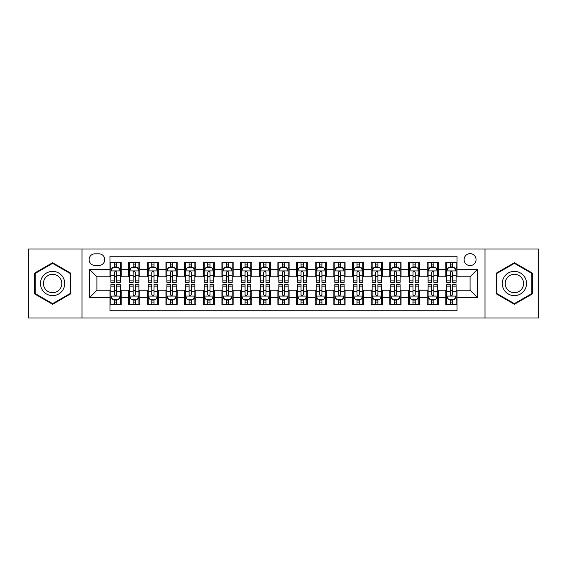 <?xml version="1.0" encoding="UTF-8"?>
<svg xmlns="http://www.w3.org/2000/svg" width="567" height="567" viewBox="0 0 567 567"><rect width="100%" height="100%" fill="white"/><g stroke="black" fill="none" stroke-linecap="round" stroke-linejoin="round"><path stroke-width="0.85" d="M470.078 253.647A5.968 5.968 0 0 0 464.111 259.615A5.968 5.968 0 0 0 470.078 265.59A5.968 5.968 0 0 0 476.053 259.615A5.968 5.968 0 0 0 470.078 253.647M485.005 318.016L538.65 318.016L538.65 248.984L485.005 248.984L485.005 318.016L81.995 318.016L81.995 248.984L28.35 248.984L28.35 318.016L81.995 318.016M457.023 262.507L445.825 262.507L445.825 269.318L438.362 269.318L438.362 276.781L445.825 276.781L445.825 269.318M438.362 269.318L438.362 262.507L427.171 262.507L427.171 269.318L419.708 269.318L419.708 276.781L427.171 276.781L427.171 269.318M419.708 269.318L419.708 262.507L408.509 262.507L408.509 269.318L401.046 269.318L401.046 276.781L408.509 276.781L408.509 269.318M401.046 269.318L401.046 262.507L389.848 262.507L389.848 269.318L382.385 269.318L382.385 276.781L389.848 276.781L389.848 269.318M382.385 269.318L382.385 262.507L371.194 262.507L371.194 269.318L363.731 269.318L363.731 276.781L371.194 276.781L371.194 269.318M363.731 269.318L363.731 262.507L352.532 262.507L352.532 269.318L345.069 269.318L345.069 276.781L352.532 276.781L352.532 269.318M345.069 269.318L345.069 262.507L333.878 262.507L333.878 269.318L326.415 269.318L326.415 276.781L333.878 276.781L333.878 269.318M326.415 269.318L326.415 262.507L315.217 262.507L315.217 269.318L307.753 269.318L307.753 276.781L315.217 276.781L315.217 269.318M307.753 269.318L307.753 262.507L296.562 262.507L296.562 269.318L289.099 269.318L289.099 276.781L296.562 276.781L296.562 269.318M289.099 269.318L289.099 262.507L277.901 262.507L277.901 269.318L270.438 269.318L270.438 276.781L277.901 276.781L277.901 269.318M270.438 269.318L270.438 262.507L259.247 262.507L259.247 269.318L251.783 269.318L251.783 276.781L259.247 276.781L259.247 269.318M251.783 269.318L251.783 262.507L240.585 262.507L240.585 269.318L233.122 269.318L233.122 276.781L240.585 276.781L240.585 269.318M233.122 269.318L233.122 262.507L221.931 262.507L221.931 269.318L214.468 269.318L214.468 276.781L221.931 276.781L221.931 269.318M214.468 269.318L214.468 262.507L203.269 262.507L203.269 269.318L195.806 269.318L195.806 276.781L203.269 276.781L203.269 269.318M195.806 269.318L195.806 262.507L184.615 262.507L184.615 269.318L177.152 269.318L177.152 276.781L184.615 276.781L184.615 269.318M177.152 269.318L177.152 262.507L165.954 262.507L165.954 269.318L158.491 269.318L158.491 276.781L165.954 276.781L165.954 269.318M158.491 269.318L158.491 262.507L147.292 262.507L147.292 269.318L139.829 269.318L139.829 276.781L147.292 276.781L147.292 269.318M139.829 269.318L139.829 262.507L128.638 262.507L128.638 276.781L121.175 276.781L121.175 262.507L109.977 262.507M109.977 304.493L121.175 304.493L121.175 290.219L128.638 290.219L128.638 304.493L139.829 304.493L139.829 290.219L147.292 290.219L147.292 297.682L139.829 297.682M147.292 297.682L147.292 304.493L158.491 304.493L158.491 290.219L165.954 290.219L165.954 297.682L158.491 297.682M165.954 297.682L165.954 304.493L177.152 304.493L177.152 290.219L184.615 290.219L184.615 297.682L177.152 297.682M184.615 297.682L184.615 304.493L195.806 304.493L195.806 290.219L203.269 290.219L203.269 297.682L195.806 297.682M203.269 297.682L203.269 304.493L214.468 304.493L214.468 290.219L221.931 290.219L221.931 297.682L214.468 297.682M221.931 297.682L221.931 304.493L233.122 304.493L233.122 290.219L240.585 290.219L240.585 297.682L233.122 297.682M240.585 297.682L240.585 304.493L251.783 304.493L251.783 290.219L259.247 290.219L259.247 297.682L251.783 297.682M259.247 297.682L259.247 304.493L270.438 304.493L270.438 290.219L277.901 290.219L277.901 297.682L270.438 297.682M277.901 297.682L277.901 304.493L289.099 304.493L289.099 290.219L296.562 290.219L296.562 297.682L289.099 297.682M296.562 297.682L296.562 304.493L307.753 304.493L307.753 290.219L315.217 290.219L315.217 297.682L307.753 297.682M315.217 297.682L315.217 304.493L326.415 304.493L326.415 290.219L333.878 290.219L333.878 297.682L326.415 297.682M333.878 297.682L333.878 304.493L345.069 304.493L345.069 290.219L352.532 290.219L352.532 297.682L345.069 297.682M352.532 297.682L352.532 304.493L363.731 304.493L363.731 290.219L371.194 290.219L371.194 297.682L363.731 297.682M371.194 297.682L371.194 304.493L382.385 304.493L382.385 290.219L389.848 290.219L389.848 297.682L382.385 297.682M389.848 297.682L389.848 304.493L401.046 304.493L401.046 290.219L408.509 290.219L408.509 297.682L401.046 297.682M408.509 297.682L408.509 304.493L419.708 304.493L419.708 290.219L427.171 290.219L427.171 297.682L419.708 297.682M427.171 297.682L427.171 304.493L438.362 304.493L438.362 290.219L445.825 290.219L445.825 297.682L438.362 297.682M94.866 265.399L98.97 265.399A5.783 5.783 0 0 0 104.753 259.615A5.783 5.783 0 0 0 98.97 253.832L94.866 253.832A5.783 5.783 0 0 0 89.083 259.615A5.783 5.783 0 0 0 94.866 265.399M485.005 248.984L81.995 248.984M457.023 269.318L457.023 256.256L109.977 256.256L109.977 276.781L96.922 276.781L96.922 290.219L109.977 290.219L109.977 310.744L457.023 310.744L457.023 290.219L470.078 290.219L470.078 276.781L457.023 276.781L457.023 269.318L477.542 269.318L477.542 297.682L457.023 297.682M109.977 297.682L89.458 297.682L89.458 269.318L109.977 269.318M445.825 297.682L445.825 304.493L457.023 304.493M109.977 267.177L110.912 267.177M114.456 267.177L116.696 267.177M120.239 267.177L121.175 267.177M109.977 276.597L110.912 276.597M114.456 276.597L116.696 276.597M120.239 276.597L121.175 276.597M109.977 290.403L110.912 290.403M114.456 290.403L116.696 290.403M120.239 290.403L121.175 290.403M109.977 299.823L110.912 299.823M114.456 299.823L116.696 299.823M120.239 299.823L121.175 299.823M128.638 276.597L129.574 276.597M133.117 276.597L135.357 276.597M138.901 276.597L139.829 276.597M128.638 267.177L129.574 267.177M133.117 267.177L135.357 267.177M138.901 267.177L139.829 267.177M128.638 290.403L129.574 290.403M133.117 290.403L135.357 290.403M138.901 290.403L139.829 290.403M128.638 299.823L129.574 299.823M133.117 299.823L135.357 299.823M138.901 299.823L139.829 299.823M147.292 290.403L148.228 290.403M151.772 290.403L154.011 290.403M157.555 290.403L158.491 290.403M147.292 299.823L148.228 299.823M151.772 299.823L154.011 299.823M157.555 299.823L158.491 299.823M147.292 267.177L148.228 267.177M151.772 267.177L154.011 267.177M157.555 267.177L158.491 267.177M147.292 276.597L148.228 276.597M151.772 276.597L154.011 276.597M157.555 276.597L158.491 276.597M165.954 290.403L166.889 290.403M170.433 290.403L172.673 290.403M176.217 290.403L177.152 290.403M165.954 299.823L166.889 299.823M170.433 299.823L172.673 299.823M176.217 299.823L177.152 299.823M165.954 267.177L166.889 267.177M170.433 267.177L172.673 267.177M176.217 267.177L177.152 267.177M165.954 276.597L166.889 276.597M170.433 276.597L172.673 276.597M176.217 276.597L177.152 276.597M184.615 290.403L185.544 290.403M189.087 290.403L191.327 290.403M194.871 290.403L195.806 290.403M184.615 299.823L185.544 299.823M189.087 299.823L191.327 299.823M194.871 299.823L195.806 299.823M184.615 267.177L185.544 267.177M189.087 267.177L191.327 267.177M194.871 267.177L195.806 267.177M184.615 276.597L185.544 276.597M189.087 276.597L191.327 276.597M194.871 276.597L195.806 276.597M203.269 290.403L204.205 290.403M207.749 290.403L209.988 290.403M213.532 290.403L214.468 290.403M203.269 299.823L204.205 299.823M207.749 299.823L209.988 299.823M213.532 299.823L214.468 299.823M203.269 267.177L204.205 267.177M207.749 267.177L209.988 267.177M213.532 267.177L214.468 267.177M203.269 276.597L204.205 276.597M207.749 276.597L209.988 276.597M213.532 276.597L214.468 276.597M221.931 290.403L222.859 290.403M226.403 290.403L228.643 290.403M232.194 290.403L233.122 290.403M221.931 299.823L222.859 299.823M226.403 299.823L228.643 299.823M232.194 299.823L233.122 299.823M221.931 267.177L222.859 267.177M226.403 267.177L228.643 267.177M232.194 267.177L233.122 267.177M221.931 276.597L222.859 276.597M226.403 276.597L228.643 276.597M232.194 276.597L233.122 276.597M240.585 290.403L241.521 290.403M245.064 290.403L247.304 290.403M250.848 290.403L251.783 290.403M240.585 299.823L241.521 299.823M245.064 299.823L247.304 299.823M250.848 299.823L251.783 299.823M240.585 267.177L241.521 267.177M245.064 267.177L247.304 267.177M250.848 267.177L251.783 267.177M240.585 276.597L241.521 276.597M245.064 276.597L247.304 276.597M250.848 276.597L251.783 276.597M259.247 290.403L260.175 290.403M263.726 290.403L265.958 290.403M269.509 290.403L270.438 290.403M259.247 299.823L260.175 299.823M263.726 299.823L265.958 299.823M269.509 299.823L270.438 299.823M259.247 267.177L260.175 267.177M263.726 267.177L265.958 267.177M269.509 267.177L270.438 267.177M259.247 276.597L260.175 276.597M263.726 276.597L265.958 276.597M269.509 276.597L270.438 276.597M277.901 290.403L278.836 290.403M282.38 290.403L284.62 290.403M288.164 290.403L289.099 290.403M277.901 299.823L278.836 299.823M282.38 299.823L284.62 299.823M288.164 299.823L289.099 299.823M277.901 267.177L278.836 267.177M282.38 267.177L284.62 267.177M288.164 267.177L289.099 267.177M277.901 276.597L278.836 276.597M282.38 276.597L284.62 276.597M288.164 276.597L289.099 276.597M296.562 290.403L297.491 290.403M301.042 290.403L303.274 290.403M306.825 290.403L307.753 290.403M296.562 299.823L297.491 299.823M301.042 299.823L303.274 299.823M306.825 299.823L307.753 299.823M296.562 267.177L297.491 267.177M301.042 267.177L303.274 267.177M306.825 267.177L307.753 267.177M296.562 276.597L297.491 276.597M301.042 276.597L303.274 276.597M306.825 276.597L307.753 276.597M315.217 290.403L316.152 290.403M319.696 290.403L321.936 290.403M325.479 290.403L326.415 290.403M315.217 299.823L316.152 299.823M319.696 299.823L321.936 299.823M325.479 299.823L326.415 299.823M315.217 267.177L316.152 267.177M319.696 267.177L321.936 267.177M325.479 267.177L326.415 267.177M315.217 276.597L316.152 276.597M319.696 276.597L321.936 276.597M325.479 276.597L326.415 276.597M333.878 290.403L334.806 290.403M338.357 290.403L340.597 290.403M344.141 290.403L345.069 290.403M333.878 299.823L334.806 299.823M338.357 299.823L340.597 299.823M344.141 299.823L345.069 299.823M333.878 267.177L334.806 267.177M338.357 267.177L340.597 267.177M344.141 267.177L345.069 267.177M333.878 276.597L334.806 276.597M338.357 276.597L340.597 276.597M344.141 276.597L345.069 276.597M352.532 290.403L353.468 290.403M357.012 290.403L359.251 290.403M362.795 290.403L363.731 290.403M352.532 299.823L353.468 299.823M357.012 299.823L359.251 299.823M362.795 299.823L363.731 299.823M352.532 267.177L353.468 267.177M357.012 267.177L359.251 267.177M362.795 267.177L363.731 267.177M352.532 276.597L353.468 276.597M357.012 276.597L359.251 276.597M362.795 276.597L363.731 276.597M371.194 290.403L372.129 290.403M375.673 290.403L377.913 290.403M381.456 290.403L382.385 290.403M371.194 299.823L372.129 299.823M375.673 299.823L377.913 299.823M381.456 299.823L382.385 299.823M371.194 267.177L372.129 267.177M375.673 267.177L377.913 267.177M381.456 267.177L382.385 267.177M371.194 276.597L372.129 276.597M375.673 276.597L377.913 276.597M381.456 276.597L382.385 276.597M389.848 290.403L390.783 290.403M394.327 290.403L396.567 290.403M400.111 290.403L401.046 290.403M389.848 299.823L390.783 299.823M394.327 299.823L396.567 299.823M400.111 299.823L401.046 299.823M389.848 267.177L390.783 267.177M394.327 267.177L396.567 267.177M400.111 267.177L401.046 267.177M389.848 276.597L390.783 276.597M394.327 276.597L396.567 276.597M400.111 276.597L401.046 276.597M408.509 290.403L409.445 290.403M412.989 290.403L415.228 290.403M418.772 290.403L419.708 290.403M408.509 299.823L409.445 299.823M412.989 299.823L415.228 299.823M418.772 299.823L419.708 299.823M408.509 267.177L409.445 267.177M412.989 267.177L415.228 267.177M418.772 267.177L419.708 267.177M408.509 276.597L409.445 276.597M412.989 276.597L415.228 276.597M418.772 276.597L419.708 276.597M427.171 290.403L428.099 290.403M431.643 290.403L433.883 290.403M437.426 290.403L438.362 290.403M427.171 299.823L428.099 299.823M431.643 299.823L433.883 299.823M437.426 299.823L438.362 299.823M427.171 267.177L428.099 267.177M431.643 267.177L433.883 267.177M437.426 267.177L438.362 267.177M427.171 276.597L428.099 276.597M431.643 276.597L433.883 276.597M437.426 276.597L438.362 276.597M445.825 290.403L446.761 290.403M450.304 290.403L452.544 290.403M456.088 290.403L457.023 290.403M445.825 299.823L446.761 299.823M450.304 299.823L452.544 299.823M456.088 299.823L457.023 299.823M445.825 267.177L446.761 267.177M450.304 267.177L452.544 267.177M456.088 267.177L457.023 267.177M445.825 276.597L446.761 276.597M450.304 276.597L452.544 276.597M456.088 276.597L457.023 276.597M96.922 276.781L89.458 269.318M96.922 290.219L89.458 297.682M477.542 269.318L470.078 276.781M477.542 297.682L470.078 290.219M52.603 304.288L70.613 293.897L70.613 273.103L52.603 262.712L34.601 273.103L34.601 293.897L52.603 304.288M532.399 273.103L514.397 262.712L496.387 273.103L496.387 293.897L514.397 304.288L532.399 293.897L532.399 273.103M116.696 264.938L114.456 264.938M120.239 280.863L116.696 280.863L116.696 282.38L120.239 282.38L120.239 270.998L118.375 267.27L112.776 267.27L110.912 270.998L110.912 282.38L114.456 282.38L114.456 280.863L110.912 280.863M110.912 270.998L110.912 262.507M120.239 270.998L120.239 262.507M114.456 267.27L114.456 262.507M116.696 262.507L116.696 267.27M116.696 280.863L116.696 272.401C115.951 270.962 115.207 270.962 114.456 272.401L114.456 280.863M114.456 302.062L116.696 302.062M110.912 286.137L114.456 286.137L114.456 284.62L110.912 284.62L110.912 296.002L112.776 299.73L118.375 299.73L120.239 296.002L120.239 284.62L116.696 284.62L116.696 286.137L120.239 286.137M120.239 296.002L120.239 304.493M110.912 296.002L110.912 304.493M116.696 299.73L116.696 304.493M114.456 304.493L114.456 299.73M114.456 286.137L114.456 294.599C115.2 296.038 115.951 296.038 116.696 294.599L116.696 286.137M52.603 271.373A12.127 12.127 0 0 0 40.477 283.5A12.127 12.127 0 0 0 52.603 295.627A12.127 12.127 0 0 0 64.73 283.5A12.127 12.127 0 0 0 52.603 271.373M52.603 274.315A9.185 9.185 0 0 0 43.425 283.5A9.185 9.185 0 0 0 52.603 292.685A9.185 9.185 0 0 0 61.789 283.5A9.185 9.185 0 0 0 52.603 274.315M70.053 293.571L52.603 303.643L35.161 293.571L35.161 273.429L52.603 263.357L70.053 273.429L70.053 293.571M503.893 277.433A12.127 12.127 0 0 0 508.33 294.004A12.127 12.127 0 0 0 524.9 289.567A12.127 12.127 0 0 0 520.456 272.996A12.127 12.127 0 0 0 503.893 277.433M506.444 278.907A9.185 9.185 0 0 0 509.804 291.452A9.185 9.185 0 0 0 522.349 288.093A9.185 9.185 0 0 0 518.982 275.548A9.185 9.185 0 0 0 506.444 278.907M531.839 273.429L531.839 293.571L514.397 303.643L496.947 293.571L496.947 273.429L514.397 263.357L531.839 273.429M135.357 264.938L133.117 264.938M138.901 280.863L135.357 280.863L135.357 282.38L138.901 282.38L138.901 270.998L137.037 267.27L131.438 267.27L129.574 270.998L129.574 282.38L133.117 282.38L133.117 280.863L129.574 280.863M129.574 270.998L129.574 262.507M138.901 270.998L138.901 262.507M133.117 267.27L133.117 262.507M135.357 262.507L135.357 267.27M135.357 280.863L135.357 272.401C134.606 270.962 133.862 270.962 133.117 272.401L133.117 280.863M154.011 264.938L151.772 264.938M157.555 280.863L154.011 280.863L154.011 282.38L157.555 282.38L157.555 270.998L155.691 267.27L150.092 267.27L148.228 270.998L148.228 282.38L151.772 282.38L151.772 280.863L148.228 280.863M148.228 270.998L148.228 262.507M157.555 270.998L157.555 262.507M151.772 267.27L151.772 262.507M154.011 262.507L154.011 267.27M154.011 280.863L154.011 272.401C153.267 270.962 152.523 270.962 151.772 272.401L151.772 280.863M172.673 264.938L170.433 264.938M176.217 280.863L172.673 280.863L172.673 282.38L176.217 282.38L176.217 270.998L174.352 267.27L168.753 267.27L166.889 270.998L166.889 282.38L170.433 282.38L170.433 280.863L166.889 280.863M166.889 270.998L166.889 262.507M176.217 270.998L176.217 262.507M170.433 267.27L170.433 262.507M172.673 262.507L172.673 267.27M172.673 280.863L172.673 272.401C171.929 270.962 171.177 270.962 170.433 272.401L170.433 280.863M191.327 264.938L189.087 264.938M194.871 280.863L191.327 280.863L191.327 282.38L194.871 282.38L194.871 270.998L193.007 267.27L187.408 267.27L185.544 270.998L185.544 282.38L189.087 282.38L189.087 280.863L185.544 280.863M185.544 270.998L185.544 262.507M194.871 270.998L194.871 262.507M189.087 267.27L189.087 262.507M191.327 262.507L191.327 267.27M191.327 280.863L191.327 272.401C190.583 270.962 189.839 270.962 189.087 272.401L189.087 280.863M133.117 302.062L135.357 302.062M129.574 286.137L133.117 286.137L133.117 284.62L129.574 284.62L129.574 296.002L131.438 299.73L137.037 299.73L138.901 296.002L138.901 284.62L135.357 284.62L135.357 286.137L138.901 286.137M138.901 296.002L138.901 304.493M129.574 296.002L129.574 304.493M135.357 299.73L135.357 304.493M133.117 304.493L133.117 299.73M133.117 286.137L133.117 294.599C133.862 296.038 134.606 296.038 135.357 294.599L135.357 286.137M151.772 302.062L154.011 302.062M148.228 286.137L151.772 286.137L151.772 284.62L148.228 284.62L148.228 296.002L150.092 299.73L155.691 299.73L157.555 296.002L157.555 284.62L154.011 284.62L154.011 286.137L157.555 286.137M157.555 296.002L157.555 304.493M148.228 296.002L148.228 304.493M154.011 299.73L154.011 304.493M151.772 304.493L151.772 299.73M151.772 286.137L151.772 294.599C152.516 296.038 153.267 296.038 154.011 294.599L154.011 286.137M170.433 302.062L172.673 302.062M166.889 286.137L170.433 286.137L170.433 284.62L166.889 284.62L166.889 296.002L168.753 299.73L174.352 299.73L176.217 296.002L176.217 284.62L172.673 284.62L172.673 286.137L176.217 286.137M176.217 296.002L176.217 304.493M166.889 296.002L166.889 304.493M172.673 299.73L172.673 304.493M170.433 304.493L170.433 299.73M170.433 286.137L170.433 294.599C171.177 296.038 171.921 296.038 172.673 294.599L172.673 286.137M189.087 302.062L191.327 302.062M185.544 286.137L189.087 286.137L189.087 284.62L185.544 284.62L185.544 296.002L187.408 299.73L193.007 299.73L194.871 296.002L194.871 284.62L191.327 284.62L191.327 286.137L194.871 286.137M194.871 296.002L194.871 304.493M185.544 296.002L185.544 304.493M191.327 299.73L191.327 304.493M189.087 304.493L189.087 299.73M189.087 286.137L189.087 294.599C189.839 296.038 190.583 296.038 191.327 294.599L191.327 286.137M209.988 264.938L207.749 264.938M213.532 280.863L209.988 280.863L209.988 282.38L213.532 282.38L213.532 270.998L211.668 267.27L206.069 267.27L204.205 270.998L204.205 282.38L207.749 282.38L207.749 280.863L204.205 280.863M204.205 270.998L204.205 262.507M213.532 270.998L213.532 262.507M207.749 267.27L207.749 262.507M209.988 262.507L209.988 267.27M209.988 280.863L209.988 272.401C209.244 270.962 208.493 270.962 207.749 272.401L207.749 280.863M207.749 302.062L209.988 302.062M204.205 286.137L207.749 286.137L207.749 284.62L204.205 284.62L204.205 296.002L206.069 299.73L211.668 299.73L213.532 296.002L213.532 284.62L209.988 284.62L209.988 286.137L213.532 286.137M213.532 296.002L213.532 304.493M204.205 296.002L204.205 304.493M209.988 299.73L209.988 304.493M207.749 304.493L207.749 299.73M207.749 286.137L207.749 294.599C208.493 296.038 209.237 296.038 209.988 294.599L209.988 286.137M228.643 264.938L226.403 264.938M232.194 280.863L228.643 280.863L228.643 282.38L232.194 282.38L232.194 270.998L230.322 267.27L224.723 267.27L222.859 270.998L222.859 282.38L226.403 282.38L226.403 280.863L222.859 280.863M222.859 270.998L222.859 262.507M232.194 270.998L232.194 262.507M226.403 267.27L226.403 262.507M228.643 262.507L228.643 267.27M228.643 280.863L228.643 272.401C227.899 270.962 227.154 270.962 226.403 272.401L226.403 280.863M226.403 302.062L228.643 302.062M222.859 286.137L226.403 286.137L226.403 284.62L222.859 284.62L222.859 296.002L224.723 299.73L230.322 299.73L232.194 296.002L232.194 284.62L228.643 284.62L228.643 286.137L232.194 286.137M232.194 296.002L232.194 304.493M222.859 296.002L222.859 304.493M228.643 299.73L228.643 304.493M226.403 304.493L226.403 299.73M226.403 286.137L226.403 294.599C227.154 296.038 227.899 296.038 228.643 294.599L228.643 286.137M247.304 264.938L245.064 264.938M250.848 280.863L247.304 280.863L247.304 282.38L250.848 282.38L250.848 270.998L248.984 267.27L243.385 267.27L241.521 270.998L241.521 282.38L245.064 282.38L245.064 280.863L241.521 280.863M241.521 270.998L241.521 262.507M250.848 270.998L250.848 262.507M245.064 267.27L245.064 262.507M247.304 262.507L247.304 267.27M247.304 280.863L247.304 272.401C246.56 270.962 245.809 270.962 245.064 272.401L245.064 280.863M245.064 302.062L247.304 302.062M241.521 286.137L245.064 286.137L245.064 284.62L241.521 284.62L241.521 296.002L243.385 299.73L248.984 299.73L250.848 296.002L250.848 284.62L247.304 284.62L247.304 286.137L250.848 286.137M250.848 296.002L250.848 304.493M241.521 296.002L241.521 304.493M247.304 299.73L247.304 304.493M245.064 304.493L245.064 299.73M245.064 286.137L245.064 294.599C245.809 296.038 246.553 296.038 247.304 294.599L247.304 286.137M265.958 264.938L263.726 264.938M269.509 280.863L265.958 280.863L265.958 282.38L269.509 282.38L269.509 270.998L267.638 267.27L262.046 267.27L260.175 270.998L260.175 282.38L263.726 282.38L263.726 280.863L260.175 280.863M260.175 270.998L260.175 262.507M269.509 270.998L269.509 262.507M263.726 267.27L263.726 262.507M265.958 262.507L265.958 267.27M265.958 280.863L265.958 272.401C265.214 270.962 264.47 270.962 263.726 272.401L263.726 280.863M263.726 302.062L265.958 302.062M260.175 286.137L263.726 286.137L263.726 284.62L260.175 284.62L260.175 296.002L262.046 299.73L267.638 299.73L269.509 296.002L269.509 284.62L265.958 284.62L265.958 286.137L269.509 286.137M269.509 296.002L269.509 304.493M260.175 296.002L260.175 304.493M265.958 299.73L265.958 304.493M263.726 304.493L263.726 299.73M263.726 286.137L263.726 294.599C264.47 296.038 265.214 296.038 265.958 294.599L265.958 286.137M284.62 264.938L282.38 264.938M288.164 280.863L284.62 280.863L284.62 282.38L288.164 282.38L288.164 270.998L286.3 267.27L280.7 267.27L278.836 270.998L278.836 282.38L282.38 282.38L282.38 280.863L278.836 280.863M278.836 270.998L278.836 262.507M288.164 270.998L288.164 262.507M282.38 267.27L282.38 262.507M284.62 262.507L284.62 267.27M284.62 280.863L284.62 272.401C283.876 270.962 283.124 270.962 282.38 272.401L282.38 280.863M282.38 302.062L284.62 302.062M278.836 286.137L282.38 286.137L282.38 284.62L278.836 284.62L278.836 296.002L280.7 299.73L286.3 299.73L288.164 296.002L288.164 284.62L284.62 284.62L284.62 286.137L288.164 286.137M288.164 296.002L288.164 304.493M278.836 296.002L278.836 304.493M284.62 299.73L284.62 304.493M282.38 304.493L282.38 299.73M282.38 286.137L282.38 294.599C283.124 296.038 283.876 296.038 284.62 294.599L284.62 286.137M303.274 264.938L301.042 264.938M306.825 280.863L303.274 280.863L303.274 282.38L306.825 282.38L306.825 270.998L304.954 267.27L299.362 267.27L297.491 270.998L297.491 282.38L301.042 282.38L301.042 280.863L297.491 280.863M297.491 270.998L297.491 262.507M306.825 270.998L306.825 262.507M301.042 267.27L301.042 262.507M303.274 262.507L303.274 267.27M303.274 280.863L303.274 272.401C302.53 270.962 301.786 270.962 301.042 272.401L301.042 280.863M301.042 302.062L303.274 302.062M297.491 286.137L301.042 286.137L301.042 284.62L297.491 284.62L297.491 296.002L299.362 299.73L304.954 299.73L306.825 296.002L306.825 284.62L303.274 284.62L303.274 286.137L306.825 286.137M306.825 296.002L306.825 304.493M297.491 296.002L297.491 304.493M303.274 299.73L303.274 304.493M301.042 304.493L301.042 299.73M301.042 286.137L301.042 294.599C301.786 296.038 302.53 296.038 303.274 294.599L303.274 286.137M321.936 264.938L319.696 264.938M325.479 280.863L321.936 280.863L321.936 282.38L325.479 282.38L325.479 270.998L323.615 267.27L318.016 267.27L316.152 270.998L316.152 282.38L319.696 282.38L319.696 280.863L316.152 280.863M316.152 270.998L316.152 262.507M325.479 270.998L325.479 262.507M319.696 267.27L319.696 262.507M321.936 262.507L321.936 267.27M321.936 280.863L321.936 272.401C321.191 270.962 320.447 270.962 319.696 272.401L319.696 280.863M319.696 302.062L321.936 302.062M316.152 286.137L319.696 286.137L319.696 284.62L316.152 284.62L316.152 296.002L318.016 299.73L323.615 299.73L325.479 296.002L325.479 284.62L321.936 284.62L321.936 286.137L325.479 286.137M325.479 296.002L325.479 304.493M316.152 296.002L316.152 304.493M321.936 299.73L321.936 304.493M319.696 304.493L319.696 299.73M319.696 286.137L319.696 294.599C320.44 296.038 321.191 296.038 321.936 294.599L321.936 286.137M340.597 264.938L338.357 264.938M344.141 280.863L340.597 280.863L340.597 282.38L344.141 282.38L344.141 270.998L342.277 267.27L336.678 267.27L334.806 270.998L334.806 282.38L338.357 282.38L338.357 280.863L334.806 280.863M334.806 270.998L334.806 262.507M344.141 270.998L344.141 262.507M338.357 267.27L338.357 262.507M340.597 262.507L340.597 267.27M340.597 280.863L340.597 272.401C339.846 270.962 339.101 270.962 338.357 272.401L338.357 280.863M338.357 302.062L340.597 302.062M334.806 286.137L338.357 286.137L338.357 284.62L334.806 284.62L334.806 296.002L336.678 299.73L342.277 299.73L344.141 296.002L344.141 284.62L340.597 284.62L340.597 286.137L344.141 286.137M344.141 296.002L344.141 304.493M334.806 296.002L334.806 304.493M340.597 299.73L340.597 304.493M338.357 304.493L338.357 299.73M338.357 286.137L338.357 294.599C339.101 296.038 339.846 296.038 340.597 294.599L340.597 286.137M357.012 302.062L359.251 302.062M353.468 286.137L357.012 286.137L357.012 284.62L353.468 284.62L353.468 296.002L355.332 299.73L360.931 299.73L362.795 296.002L362.795 284.62L359.251 284.62L359.251 286.137L362.795 286.137M362.795 296.002L362.795 304.493M353.468 296.002L353.468 304.493M359.251 299.73L359.251 304.493M357.012 304.493L357.012 299.73M357.012 286.137L357.012 294.599C357.756 296.038 358.507 296.038 359.251 294.599L359.251 286.137M375.673 302.062L377.913 302.062M372.129 286.137L375.673 286.137L375.673 284.62L372.129 284.62L372.129 296.002L373.993 299.73L379.592 299.73L381.456 296.002L381.456 284.62L377.913 284.62L377.913 286.137L381.456 286.137M381.456 296.002L381.456 304.493M372.129 296.002L372.129 304.493M377.913 299.73L377.913 304.493M375.673 304.493L375.673 299.73M375.673 286.137L375.673 294.599C376.417 296.038 377.161 296.038 377.913 294.599L377.913 286.137M359.251 264.938L357.012 264.938M362.795 280.863L359.251 280.863L359.251 282.38L362.795 282.38L362.795 270.998L360.931 267.27L355.332 267.27L353.468 270.998L353.468 282.38L357.012 282.38L357.012 280.863L353.468 280.863M353.468 270.998L353.468 262.507M362.795 270.998L362.795 262.507M357.012 267.27L357.012 262.507M359.251 262.507L359.251 267.27M359.251 280.863L359.251 272.401C358.507 270.962 357.763 270.962 357.012 272.401L357.012 280.863M377.913 264.938L375.673 264.938M381.456 280.863L377.913 280.863L377.913 282.38L381.456 282.38L381.456 270.998L379.592 267.27L373.993 267.27L372.129 270.998L372.129 282.38L375.673 282.38L375.673 280.863L372.129 280.863M372.129 270.998L372.129 262.507M381.456 270.998L381.456 262.507M375.673 267.27L375.673 262.507M377.913 262.507L377.913 267.27M377.913 280.863L377.913 272.401C377.161 270.962 376.417 270.962 375.673 272.401L375.673 280.863M396.567 264.938L394.327 264.938M400.111 280.863L396.567 280.863L396.567 282.38L400.111 282.38L400.111 270.998L398.247 267.27L392.647 267.27L390.783 270.998L390.783 282.38L394.327 282.38L394.327 280.863L390.783 280.863M390.783 270.998L390.783 262.507M400.111 270.998L400.111 262.507M394.327 267.27L394.327 262.507M396.567 262.507L396.567 267.27M396.567 280.863L396.567 272.401C395.823 270.962 395.079 270.962 394.327 272.401L394.327 280.863M394.327 302.062L396.567 302.062M390.783 286.137L394.327 286.137L394.327 284.62L390.783 284.62L390.783 296.002L392.647 299.73L398.247 299.73L400.111 296.002L400.111 284.62L396.567 284.62L396.567 286.137L400.111 286.137M400.111 296.002L400.111 304.493M390.783 296.002L390.783 304.493M396.567 299.73L396.567 304.493M394.327 304.493L394.327 299.73M394.327 286.137L394.327 294.599C395.071 296.038 395.823 296.038 396.567 294.599L396.567 286.137M415.228 264.938L412.989 264.938M418.772 280.863L415.228 280.863L415.228 282.38L418.772 282.38L418.772 270.998L416.908 267.27L411.309 267.27L409.445 270.998L409.445 282.38L412.989 282.38L412.989 280.863L409.445 280.863M409.445 270.998L409.445 262.507M418.772 270.998L418.772 262.507M412.989 267.27L412.989 262.507M415.228 262.507L415.228 267.27M415.228 280.863L415.228 272.401C414.484 270.962 413.733 270.962 412.989 272.401L412.989 280.863M412.989 302.062L415.228 302.062M409.445 286.137L412.989 286.137L412.989 284.62L409.445 284.62L409.445 296.002L411.309 299.73L416.908 299.73L418.772 296.002L418.772 284.62L415.228 284.62L415.228 286.137L418.772 286.137M418.772 296.002L418.772 304.493M409.445 296.002L409.445 304.493M415.228 299.73L415.228 304.493M412.989 304.493L412.989 299.73M412.989 286.137L412.989 294.599C413.733 296.038 414.477 296.038 415.228 294.599L415.228 286.137M433.883 264.938L431.643 264.938M437.426 280.863L433.883 280.863L433.883 282.38L437.426 282.38L437.426 270.998L435.562 267.27L429.963 267.27L428.099 270.998L428.099 282.38L431.643 282.38L431.643 280.863L428.099 280.863M428.099 270.998L428.099 262.507M437.426 270.998L437.426 262.507M431.643 267.27L431.643 262.507M433.883 262.507L433.883 267.27M433.883 280.863L433.883 272.401C433.138 270.962 432.394 270.962 431.643 272.401L431.643 280.863M431.643 302.062L433.883 302.062M428.099 286.137L431.643 286.137L431.643 284.62L428.099 284.62L428.099 296.002L429.963 299.73L435.562 299.73L437.426 296.002L437.426 284.62L433.883 284.62L433.883 286.137L437.426 286.137M437.426 296.002L437.426 304.493M428.099 296.002L428.099 304.493M433.883 299.73L433.883 304.493M431.643 304.493L431.643 299.73M431.643 286.137L431.643 294.599C432.394 296.038 433.138 296.038 433.883 294.599L433.883 286.137M452.544 264.938L450.304 264.938M456.088 280.863L452.544 280.863L452.544 282.38L456.088 282.38L456.088 270.998L454.224 267.27L448.625 267.27L446.761 270.998L446.761 282.38L450.304 282.38L450.304 280.863L446.761 280.863M446.761 270.998L446.761 262.507M456.088 270.998L456.088 262.507M450.304 267.27L450.304 262.507M452.544 262.507L452.544 267.27M452.544 280.863L452.544 272.401C451.8 270.962 451.048 270.962 450.304 272.401L450.304 280.863M450.304 302.062L452.544 302.062M446.761 286.137L450.304 286.137L450.304 284.62L446.761 284.62L446.761 296.002L448.625 299.73L454.224 299.73L456.088 296.002L456.088 284.62L452.544 284.62L452.544 286.137L456.088 286.137M456.088 296.002L456.088 304.493M446.761 296.002L446.761 304.493M452.544 299.73L452.544 304.493M450.304 304.493L450.304 299.73M450.304 286.137L450.304 294.599C451.048 296.038 451.793 296.038 452.544 294.599L452.544 286.137M128.638 297.682L121.175 297.682M128.638 269.318L121.175 269.318M120.197 270.906L110.962 270.906M110.912 268.297L112.266 268.297M118.886 268.297L120.239 268.297M114.456 275.321L110.912 275.321M120.239 275.321L116.696 275.321M116.696 266.121L114.456 266.121M110.962 296.094L120.197 296.094M120.239 298.703L118.886 298.703M112.266 298.703L110.912 298.703M116.696 291.679L120.239 291.679M110.912 291.679L114.456 291.679M114.456 300.879L116.696 300.879M138.851 270.906L129.616 270.906M129.574 268.297L130.92 268.297M137.547 268.297L138.901 268.297M133.117 275.321L129.574 275.321M138.901 275.321L135.357 275.321M135.357 266.121L133.117 266.121M157.513 270.906L148.278 270.906M148.228 268.297L149.582 268.297M156.209 268.297L157.555 268.297M151.772 275.321L148.228 275.321M157.555 275.321L154.011 275.321M154.011 266.121L151.772 266.121M176.167 270.906L166.932 270.906M166.889 268.297L168.236 268.297M174.863 268.297L176.217 268.297M170.433 275.321L166.889 275.321M176.217 275.321L172.673 275.321M172.673 266.121L170.433 266.121M194.828 270.906L185.593 270.906M185.544 268.297L186.897 268.297M193.524 268.297L194.871 268.297M189.087 275.321L185.544 275.321M194.871 275.321L191.327 275.321M191.327 266.121L189.087 266.121M129.616 296.094L138.851 296.094M138.901 298.703L137.547 298.703M130.92 298.703L129.574 298.703M135.357 291.679L138.901 291.679M129.574 291.679L133.117 291.679M133.117 300.879L135.357 300.879M148.278 296.094L157.513 296.094M157.555 298.703L156.209 298.703M149.582 298.703L148.228 298.703M154.011 291.679L157.555 291.679M148.228 291.679L151.772 291.679M151.772 300.879L154.011 300.879M166.932 296.094L176.167 296.094M176.217 298.703L174.863 298.703M168.236 298.703L166.889 298.703M172.673 291.679L176.217 291.679M166.889 291.679L170.433 291.679M170.433 300.879L172.673 300.879M185.593 296.094L194.828 296.094M194.871 298.703L193.524 298.703M186.897 298.703L185.544 298.703M191.327 291.679L194.871 291.679M185.544 291.679L189.087 291.679M189.087 300.879L191.327 300.879M213.483 270.906L204.248 270.906M204.205 268.297L205.559 268.297M212.178 268.297L213.532 268.297M207.749 275.321L204.205 275.321M213.532 275.321L209.988 275.321M209.988 266.121L207.749 266.121M204.248 296.094L213.483 296.094M213.532 298.703L212.178 298.703M205.559 298.703L204.205 298.703M209.988 291.679L213.532 291.679M204.205 291.679L207.749 291.679M207.749 300.879L209.988 300.879M232.144 270.906L222.909 270.906M222.859 268.297L224.213 268.297M230.84 268.297L232.194 268.297M226.403 275.321L222.859 275.321M232.194 275.321L228.643 275.321M228.643 266.121L226.403 266.121M222.909 296.094L232.144 296.094M232.194 298.703L230.84 298.703M224.213 298.703L222.859 298.703M228.643 291.679L232.194 291.679M222.859 291.679L226.403 291.679M226.403 300.879L228.643 300.879M250.798 270.906L241.563 270.906M241.521 268.297L242.874 268.297M249.494 268.297L250.848 268.297M245.064 275.321L241.521 275.321M250.848 275.321L247.304 275.321M247.304 266.121L245.064 266.121M241.563 296.094L250.798 296.094M250.848 298.703L249.494 298.703M242.874 298.703L241.521 298.703M247.304 291.679L250.848 291.679M241.521 291.679L245.064 291.679M245.064 300.879L247.304 300.879M269.46 270.906L260.225 270.906M260.175 268.297L261.529 268.297M268.156 268.297L269.509 268.297M263.726 275.321L260.175 275.321M269.509 275.321L265.958 275.321M265.958 266.121L263.726 266.121M260.225 296.094L269.46 296.094M269.509 298.703L268.156 298.703M261.529 298.703L260.175 298.703M265.958 291.679L269.509 291.679M260.175 291.679L263.726 291.679M263.726 300.879L265.958 300.879M288.121 270.906L278.879 270.906M278.836 268.297L280.19 268.297M286.81 268.297L288.164 268.297M282.38 275.321L278.836 275.321M288.164 275.321L284.62 275.321M284.62 266.121L282.38 266.121M278.879 296.094L288.121 296.094M288.164 298.703L286.81 298.703M280.19 298.703L278.836 298.703M284.62 291.679L288.164 291.679M278.836 291.679L282.38 291.679M282.38 300.879L284.62 300.879M306.775 270.906L297.54 270.906M297.491 268.297L298.844 268.297M305.471 268.297L306.825 268.297M301.042 275.321L297.491 275.321M306.825 275.321L303.274 275.321M303.274 266.121L301.042 266.121M297.54 296.094L306.775 296.094M306.825 298.703L305.471 298.703M298.844 298.703L297.491 298.703M303.274 291.679L306.825 291.679M297.491 291.679L301.042 291.679M301.042 300.879L303.274 300.879M325.437 270.906L316.202 270.906M316.152 268.297L317.506 268.297M324.126 268.297L325.479 268.297M319.696 275.321L316.152 275.321M325.479 275.321L321.936 275.321M321.936 266.121L319.696 266.121M316.202 296.094L325.437 296.094M325.479 298.703L324.126 298.703M317.506 298.703L316.152 298.703M321.936 291.679L325.479 291.679M316.152 291.679L319.696 291.679M319.696 300.879L321.936 300.879M344.091 270.906L334.856 270.906M334.806 268.297L336.16 268.297M342.787 268.297L344.141 268.297M338.357 275.321L334.806 275.321M344.141 275.321L340.597 275.321M340.597 266.121L338.357 266.121M334.856 296.094L344.091 296.094M344.141 298.703L342.787 298.703M336.16 298.703L334.806 298.703M340.597 291.679L344.141 291.679M334.806 291.679L338.357 291.679M338.357 300.879L340.597 300.879M353.517 296.094L362.752 296.094M362.795 298.703L361.441 298.703M354.822 298.703L353.468 298.703M359.251 291.679L362.795 291.679M353.468 291.679L357.012 291.679M357.012 300.879L359.251 300.879M372.172 296.094L381.407 296.094M381.456 298.703L380.103 298.703M373.476 298.703L372.129 298.703M377.913 291.679L381.456 291.679M372.129 291.679L375.673 291.679M375.673 300.879L377.913 300.879M362.752 270.906L353.517 270.906M353.468 268.297L354.822 268.297M361.441 268.297L362.795 268.297M357.012 275.321L353.468 275.321M362.795 275.321L359.251 275.321M359.251 266.121L357.012 266.121M381.407 270.906L372.172 270.906M372.129 268.297L373.476 268.297M380.103 268.297L381.456 268.297M375.673 275.321L372.129 275.321M381.456 275.321L377.913 275.321M377.913 266.121L375.673 266.121M400.068 270.906L390.833 270.906M390.783 268.297L392.137 268.297M398.764 268.297L400.111 268.297M394.327 275.321L390.783 275.321M400.111 275.321L396.567 275.321M396.567 266.121L394.327 266.121M390.833 296.094L400.068 296.094M400.111 298.703L398.764 298.703M392.137 298.703L390.783 298.703M396.567 291.679L400.111 291.679M390.783 291.679L394.327 291.679M394.327 300.879L396.567 300.879M418.722 270.906L409.487 270.906M409.445 268.297L410.791 268.297M417.418 268.297L418.772 268.297M412.989 275.321L409.445 275.321M418.772 275.321L415.228 275.321M415.228 266.121L412.989 266.121M409.487 296.094L418.722 296.094M418.772 298.703L417.418 298.703M410.791 298.703L409.445 298.703M415.228 291.679L418.772 291.679M409.445 291.679L412.989 291.679M412.989 300.879L415.228 300.879M437.384 270.906L428.149 270.906M428.099 268.297L429.453 268.297M436.08 268.297L437.426 268.297M431.643 275.321L428.099 275.321M437.426 275.321L433.883 275.321M433.883 266.121L431.643 266.121M428.149 296.094L437.384 296.094M437.426 298.703L436.08 298.703M429.453 298.703L428.099 298.703M433.883 291.679L437.426 291.679M428.099 291.679L431.643 291.679M431.643 300.879L433.883 300.879M456.038 270.906L446.803 270.906M446.761 268.297L448.114 268.297M454.734 268.297L456.088 268.297M450.304 275.321L446.761 275.321M456.088 275.321L452.544 275.321M452.544 266.121L450.304 266.121M446.803 296.094L456.038 296.094M456.088 298.703L454.734 298.703M448.114 298.703L446.761 298.703M452.544 291.679L456.088 291.679M446.761 291.679L450.304 291.679M450.304 300.879L452.544 300.879"/></g></svg>
